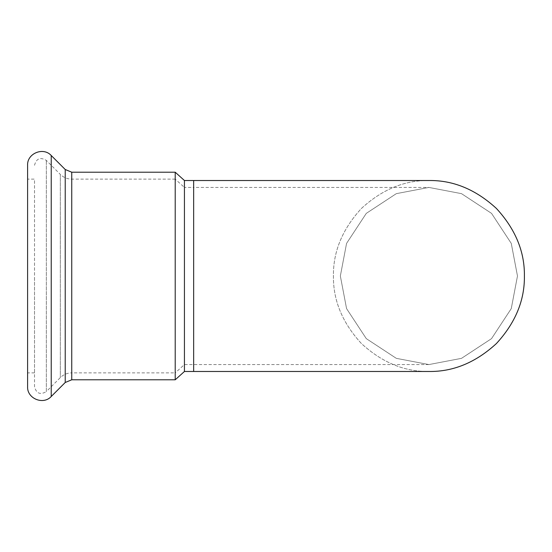 <?xml version="1.0" encoding="UTF-8"?>
<svg xmlns="http://www.w3.org/2000/svg" width="552" height="552" viewBox="0 0 552 552"><rect width="100%" height="100%" fill="white"/><g stroke="black" fill="none" stroke-linecap="round" stroke-linejoin="round"><path stroke-width="0.41" stroke-dasharray="2.76 2.07" d="M340.349 276L346.566 308.602L366.286 338.624L396.315 358.345L428.918 364.568L461.513 358.345L491.542 338.624L511.262 308.602L517.479 276L511.262 243.397L491.542 213.376L461.513 193.655L428.918 187.432L396.315 193.655L366.286 213.376L346.566 243.397L340.349 276L346.566 308.602L366.286 338.624L396.315 358.345L428.918 364.568L461.513 358.345L491.542 338.624L511.262 308.602L517.479 276L511.262 243.397L491.542 213.376L461.513 193.655L428.918 187.432L396.315 193.655L366.286 213.376L346.566 243.397L340.349 276M428.918 364.568L184.437 364.568L175.212 372.869L175.212 179.131L184.437 187.432L184.437 364.568L184.437 187.432L193.662 187.432L193.662 364.568L193.662 187.432L428.918 187.432M428.918 180.518C404.547 180.187 382.039 189.508 361.394 208.483C342.426 229.121 333.104 251.629 333.429 276C333.104 300.371 342.426 322.879 361.394 343.517C382.039 362.491 404.547 371.813 428.918 371.482C453.282 371.813 475.789 362.491 496.434 343.517C515.402 322.879 524.724 300.371 524.4 276C524.724 251.629 515.402 229.121 496.434 208.483C475.789 189.508 453.282 180.187 428.918 180.518C404.547 180.187 382.039 189.508 361.394 208.483C342.426 229.121 333.104 251.629 333.429 276C333.104 300.371 342.426 322.879 361.394 343.517C382.039 362.491 404.547 371.813 428.918 371.482M184.437 371.482L184.437 180.518M27.6 276L27.6 165.29M27.6 179.131L27.6 372.869L27.6 179.131L34.521 179.131L34.521 372.869L34.521 179.131M175.212 379.79L175.212 172.21M34.521 165.29C36.315 158.493 40.255 156.865 46.334 160.397L60.334 174.404L60.334 377.596L60.334 174.404C63.514 177.489 67.316 179.062 71.746 179.131L175.212 179.131L175.212 372.869L71.746 372.869L71.746 179.131L71.746 372.869C67.316 372.938 63.514 374.511 60.334 377.596L46.334 391.603L46.334 160.397L46.334 391.603C40.255 395.135 36.315 393.507 34.521 386.711L34.521 276M34.521 372.869L27.6 372.869M193.662 180.518L193.662 371.482M51.226 396.495L51.226 155.505M65.226 382.488L65.226 169.512M71.746 379.79L71.746 172.21"/><path stroke-width="0.83" d="M193.662 180.518L193.662 371.482L428.918 371.482C453.282 371.813 475.789 362.491 496.434 343.517C515.402 322.879 524.724 300.371 524.4 276C524.724 251.629 515.402 229.121 496.434 208.483C475.789 189.508 453.282 180.187 428.918 180.518L184.437 180.518L184.437 371.482L175.212 379.79L71.746 379.79L65.226 382.488L51.226 396.495C43.297 405.32 26.958 398.558 27.6 386.711L27.6 165.29C26.958 153.442 43.297 146.68 51.226 155.505L51.226 396.495M184.437 180.518L175.212 172.21L175.212 379.79M51.226 155.505L65.226 169.512L65.226 382.488M65.226 169.512L71.746 172.21L71.746 379.79M193.662 371.482L184.437 371.482M175.212 172.21L71.746 172.21"/></g></svg>
